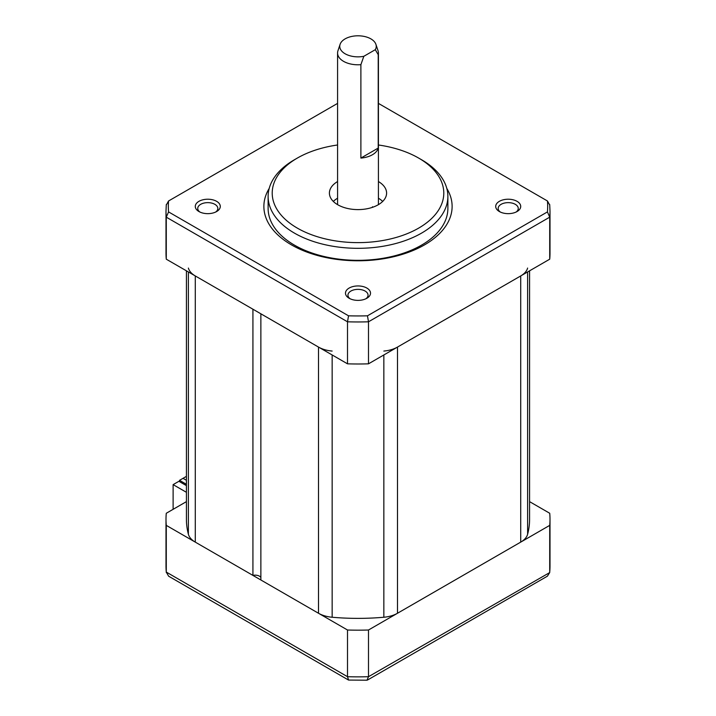 <?xml version="1.0" encoding="UTF-8"?>
<svg xmlns="http://www.w3.org/2000/svg" width="716" height="716" viewBox="0 0 716 716"><rect width="100%" height="100%" fill="white"/><g stroke="black" fill="none" stroke-linecap="round" stroke-linejoin="round"><path stroke-width="1.07" d="M186.42 270.818L186.42 519.315A171.58 99.059 0 0 0 188.38 534.243A24.514 14.15 180 0 0 195.28 542.119L252.927 575.395A6.131 3.535 180 0 1 260.866 577.4M332.152 351.064A24.514 14.15 0 0 1 318.513 347.081L260.866 313.805L260.866 579.987L318.513 613.263A24.514 14.15 180 0 0 332.152 617.246A171.58 99.059 0 0 0 383.848 617.246A24.514 14.15 180 0 0 397.487 613.263L520.72 542.119A24.514 14.15 180 0 0 527.62 534.243A171.58 99.059 0 0 0 529.58 519.315L529.58 270.818M383.848 351.064A24.514 14.15 0 0 0 397.487 347.081L520.72 275.937A24.514 14.15 0 0 0 527.62 268.061M188.38 268.061A24.514 14.15 0 0 0 195.28 275.937L252.927 309.214L252.927 575.395M186.42 484.302L179.537 480.329L183.001 478.324L186.42 480.293L183.001 478.324L186.42 476.355M179.537 481.662L179.537 480.329M166.282 259.192L166.282 217.163L347.511 321.797A192.004 110.855 0 0 0 368.489 321.797L368.489 363.826A192.004 110.855 180 0 1 347.511 363.826L166.282 259.192A192.004 110.855 180 0 1 165.996 253.133L165.996 211.104A192.004 110.855 0 0 0 166.282 217.163L168.564 211.909L348.531 315.81A189.668 109.503 180 0 0 367.469 315.81L547.436 211.909L549.718 217.163L549.718 259.192L368.489 363.826M348.531 315.81L347.511 321.797L347.511 363.826M367.469 315.81L368.489 321.797L549.718 217.163A192.004 110.855 0 0 0 550.004 211.104L550.004 253.133A192.004 110.855 180 0 1 549.718 259.192M549.718 205.053L547.436 200.972A189.668 109.503 180 0 1 547.436 211.909M168.564 211.909A189.668 109.503 180 0 1 168.564 200.972L337.576 103.39M547.436 200.972L378.424 103.39M198.95 211.542A12.503 7.214 0 0 0 216.626 211.542A12.503 7.214 0 0 0 216.626 201.33A12.503 7.214 0 0 0 198.95 201.33A12.503 7.214 0 0 0 198.95 211.542L198.95 211.542M517.05 201.33A12.503 7.214 0 0 0 499.374 201.33A12.503 7.214 0 0 0 499.374 211.542L499.374 211.542A12.503 7.214 0 0 0 517.05 211.542A12.503 7.214 0 0 0 517.05 201.33M366.843 298.268L366.843 298.268A12.503 7.214 0 0 0 366.843 288.056A12.503 7.214 0 0 0 349.157 288.056A12.503 7.214 0 0 0 349.157 298.268A12.503 7.214 0 0 0 366.843 298.268M269.198 188.424A94.118 54.344 180 0 0 307.871 252.435A94.118 54.344 180 0 0 424.552 244.863A94.118 54.344 0 0 0 446.802 188.424M421.554 245.132A89.876 51.892 0 0 0 447.876 208.437L447.876 196.435A89.876 51.892 0 0 0 421.554 159.74L418.663 158.075A85.786 49.529 180 0 1 418.663 228.118A85.786 49.529 180 0 1 297.337 228.118A85.786 49.529 180 0 1 297.337 158.075L294.446 159.74A89.876 51.892 180 0 0 268.124 196.435L268.124 208.437A89.876 51.892 180 0 0 323.605 256.382A89.876 51.892 180 0 0 421.554 245.132M447.876 196.435A89.876 51.892 0 0 1 421.554 233.121A89.876 51.892 180 0 1 323.605 244.371A89.876 51.892 180 0 1 268.124 196.435M294.446 159.74L297.337 158.075A85.786 49.529 180 0 1 337.576 144.99M378.424 144.99A85.786 49.529 180 0 1 418.663 158.075M337.576 181.542A28.595 16.513 0 0 0 329.405 193.096A28.595 16.513 0 0 0 337.782 204.767A28.595 16.513 0 0 0 368.946 208.347A28.595 16.513 0 0 0 386.595 193.096A28.595 16.513 0 0 0 378.424 181.542M382.684 201.438A28.595 16.513 0 0 0 378.424 198.216M337.576 198.216A28.595 16.513 0 0 0 333.316 201.438M199.907 212.043A10.051 5.8 180 0 1 197.741 208.437A10.051 5.8 180 0 1 203.944 203.076A10.051 5.8 180 0 1 214.889 204.337A10.051 5.8 180 0 1 217.834 208.437A10.051 5.8 180 0 1 215.668 212.043M500.332 212.043A10.051 5.8 180 0 1 498.166 208.437A10.051 5.8 180 0 1 504.368 203.076A10.051 5.8 180 0 1 515.323 204.337A10.051 5.8 180 0 1 518.259 208.437A10.051 5.8 180 0 1 516.093 212.043M350.124 298.769A10.051 5.8 180 0 1 347.949 295.162A10.051 5.8 180 0 1 350.894 291.063A10.051 5.8 180 0 1 361.849 289.801A10.051 5.8 180 0 1 368.051 295.162A10.051 5.8 180 0 1 365.876 298.769M166.282 205.053L168.564 200.972M378.218 148.069L378.218 54.667A20.424 11.796 0 0 0 378.424 53.002A20.424 11.796 0 0 0 378.057 50.764L375.909 44.338A18.24 10.525 0 0 0 358 35.8A18.24 10.525 0 0 0 340.091 44.338A18.24 10.525 0 0 0 363.826 56.304L360.891 64.673L360.891 158.075A20.424 11.796 0 0 0 378.218 148.069L360.891 158.075M340.091 44.338L337.943 50.764A20.424 11.796 0 0 0 337.576 53.002A20.424 11.796 0 0 0 343.555 61.343A20.424 11.796 0 0 0 360.891 64.673M375.909 44.338A18.24 10.525 0 0 1 375.282 49.69L378.218 54.667M375.282 49.69L363.826 56.304M186.42 501.639L166.282 513.265A192.004 110.855 0 0 0 165.996 519.315A192.004 110.855 0 0 0 166.282 525.374L347.511 630.008A192.004 110.855 0 0 0 368.489 630.008L549.718 525.374A192.004 110.855 0 0 0 550.004 519.315A192.004 110.855 0 0 0 549.718 513.265L529.58 501.639M186.42 492.304L173.12 484.625L178.902 481.295L186.42 485.636M368.489 630.008L368.489 676.701L549.7 572.576L550.004 566.016A192.004 110.855 180 0 1 549.718 572.075L549.718 525.374M173.12 509.309L173.12 484.625M348.549 680.066L347.511 676.701L166.282 572.075L168.618 576.192L348.549 680.066L366.986 680.2L368.489 676.701A192.004 110.855 180 0 1 347.511 676.701L347.511 630.008M166.3 572.576L165.996 566.016A192.004 110.855 180 0 0 166.282 572.075L166.282 525.374M549.7 572.576L547.382 576.192L367.451 680.066M527.62 271.955L527.62 534.243M520.72 275.937L520.72 542.119M397.487 347.081L397.487 613.263M383.848 354.957L383.848 617.246M332.152 354.957L332.152 617.246M318.513 347.081L318.513 613.263M195.28 275.937L195.28 542.119M188.38 271.955L188.38 534.243M372.445 206.772A20.424 11.796 180 0 1 373.045 207.139M550.004 211.104L549.7 204.543M166.3 204.543L165.996 211.104M378.424 204.651L378.424 53.002M337.576 204.651L337.576 53.002M550.004 566.016L550.004 519.315M165.996 566.016L165.996 519.315"/></g></svg>
